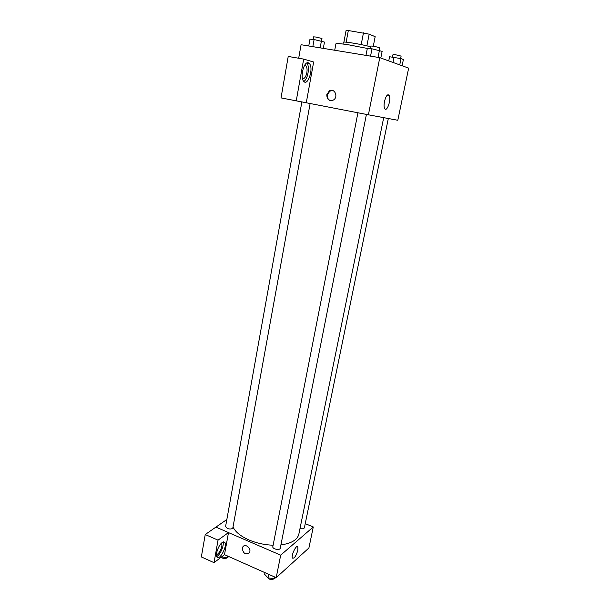 <?xml version="1.0" encoding="UTF-8"?>
<svg xmlns="http://www.w3.org/2000/svg" width="610" height="610" viewBox="0 0 610 610"><rect width="100%" height="100%" fill="white"/><g stroke="black" fill="none" stroke-linecap="round" stroke-linejoin="round"><path stroke-width="0.91" d="M366.892 45.864L369.172 34.16L375.165 36.676L373.297 46.162M346.137 42.174L348.333 30.53L346.061 30.614L343.895 42.105M348.333 30.53L369.172 34.16M361.196 44.599L363.461 32.848M342.988 44.034L343.316 42.296C342.728 41.106 363.324 44.56 370.842 46.917M367.327 48.426L349.24 44.934C340.837 43.623 336.392 43.257 335.904 43.836L334.715 50.249M298.687 58.247L301.073 44.721L379.786 57.653L408.654 68.122L397.812 120.277L368.402 114.802L379.786 57.653M388.402 94.878L389.096 95.457C391.551 98.85 387.007 112.598 384.75 108.595C382.638 105.827 385.833 93.81 388.402 94.878M326.8 94.68L329.248 90.989C334.394 87.527 338.771 96.898 333.449 100.009C329.141 101.435 326.922 99.659 326.8 94.68M306.281 102.724L313.647 62.014L303.681 59.101L296.246 100.848L306.281 102.724M298.824 101.329L368.402 114.802M332.74 90.509L329.835 91.126L327.395 94.809C327.074 97.76 328.134 99.72 330.582 100.68M308.325 62.807L309.529 63.699C313.845 68.709 307.623 86.956 303.566 81.145C299.884 77.066 304.024 61.023 308.325 62.807M303.765 81.382C307.737 79.727 310.063 66.719 306.975 63.257L306.777 63.021M304.619 65.316L306.075 65.956C307.059 67.435 307.31 69.7 306.838 72.743C305.816 77.112 304.36 79.033 302.461 78.492M296.246 100.848L281.027 97.897L288.217 56.448L303.681 59.101M273.112 545.226C264.618 544.921 256.574 543.167 248.964 539.957C240.721 536.274 235.399 531.966 233.012 527.025M383.698 117.654L298.847 534.192C297.406 539.865 291.42 543.434 280.905 544.905M357.925 112.774L272.83 546.682C272.167 549.084 279.959 550.662 280.257 548.192L366.412 114.421M310.124 103.517L232.883 527.741C232.052 529.137 230.206 529.381 227.332 528.481L225.586 526.514L301.874 101.916M388.318 118.508L304.405 527.741C303.864 528.824 302.4 529.083 299.998 528.527M218.037 540.155L214.034 562.664L224.503 554.65L228.498 532.561L218.037 540.155L205.234 534.535L226.844 519.506M228.491 532.599L280.684 555.161L313.281 526.956L305.236 523.654M205.234 534.535L201.346 556.93L214.034 562.664M221.178 543.449L221.521 543.762C223.26 545.843 218.67 555.359 216.458 554.216M216.657 556.526C220.012 555.336 224.381 545.294 222.985 542.046M222.215 542.511L224.838 542.45C227.614 545.904 219.364 561.23 216.916 557.067C215.04 554.81 218.67 544.86 222.215 542.511M228.498 532.561L215.894 527.109M224.503 554.65L276.2 577.662L308.912 547.971L313.281 526.956M297.878 550.09C296.117 555.984 294.31 558.653 292.464 558.104C290.81 555.725 296.483 543.983 297.848 546.903L297.878 550.09M276.2 577.662L280.684 555.161M242.292 548.199L242.933 546.735C245.601 542.908 252.166 549.366 249.208 552.919C245.365 554.909 243.062 553.331 242.292 548.199C243.062 553.331 245.365 554.902 249.208 552.919C252.166 549.366 245.601 542.908 242.933 546.735L242.292 548.192M264.984 572.676L264.656 574.338L268.003 577.883L274.454 578.707L275.796 577.487M268.003 577.883L268.705 574.33M274.454 578.707L274.79 577.037M274.042 578.654C272.853 579.668 271.13 579.759 268.873 578.928L266.944 576.755M221.514 556.938L227.332 557.685L228.788 556.556M227.332 557.685L227.637 556.045M227.248 557.677C225.997 558.676 224.259 558.768 222.017 557.959L220.995 557.334M365.969 55.38L367.334 48.373L371.986 48.823L382.135 51.354L380.808 58.019M370.552 56.135L371.986 48.823M378.048 57.363L379.443 50.325M379.153 50.264L379.664 47.672L373.755 46.23L371.017 46.024L370.499 48.678M388.745 60.901L389.584 56.753L401.037 58.621L403.393 59.528L402.112 65.75M393.015 62.449L394.083 57.226M399.748 64.896L401.037 58.621M400.617 58.537L401.121 56.09L395.684 54.778L393.015 54.549L392.512 57.058M308.759 45.986L309.979 39.162L314.104 39.528L324.467 42.075L323.315 48.373M312.823 46.65L314.104 39.528M320.151 47.854L321.401 41M321.5 41.03L321.966 38.506L315.965 37.042L313.563 36.852L313.098 39.444M389.096 95.457L387.411 95.145M329.248 90.989L329.835 91.126M309.529 63.699L306.975 63.257M304.421 65.666L306.075 65.956M221.072 543.563L221.521 543.762M224.838 542.45L223.542 541.878M297.848 546.903L297.07 546.575"/></g></svg>

